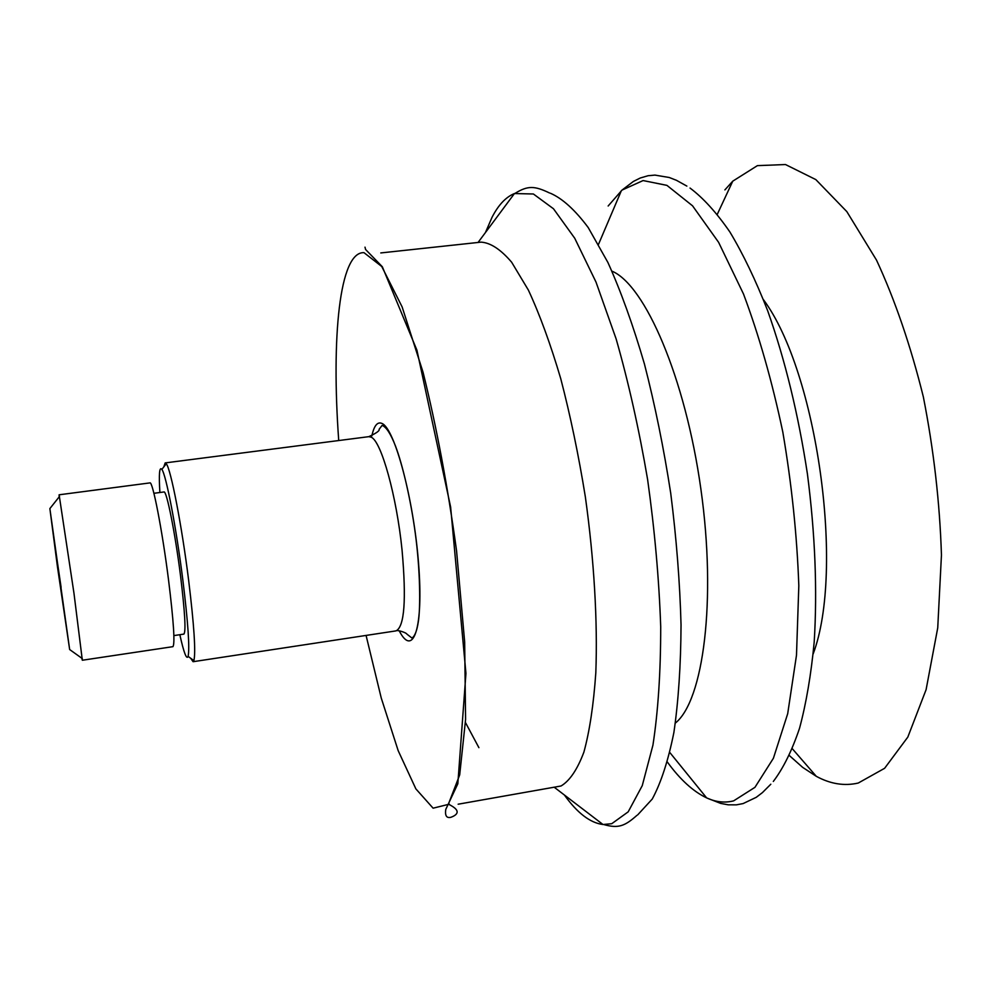 <?xml version="1.0" encoding="UTF-8"?>
<svg xmlns="http://www.w3.org/2000/svg" width="991" height="991" viewBox="0 0 991 991"><rect width="100%" height="100%" fill="white"/><g stroke="black" fill="none" stroke-linecap="round" stroke-linejoin="round"><path stroke-width="1.49" d="M465.46 722.538L478.901 747.672M724.892 189.9L732.758 181.167L757.409 165.633L785.491 164.543L815.828 179.594L846.834 211.616L876.54 260.162C895.059 300.149 910.655 345.71 923.339 396.858C933.733 449.765 939.778 502.499 941.45 555.059L937.734 627.885L926.09 689.686L907.83 737.081L884.616 768.298L858.256 783.039C844.382 786.235 830.396 783.992 816.287 776.312L802.685 767.393L789.369 755.563M763.479 299.716C817.055 371.86 844.84 569.788 813.177 653.887M690.033 188.055C703.226 197.952 716.518 212.594 729.909 232.005C743.163 254.08 755.761 280.342 767.691 310.79C785.107 359.894 798.35 414.337 807.442 474.119C815.159 534.099 817.414 590.079 814.193 642.081C811.096 674.636 806.216 703.35 799.551 728.224C792.02 750.571 783.274 768.31 773.314 781.453M608.152 206.004L622.014 190.099L643.097 180.56L666.931 185.367L692.548 205.818L718.599 242.312L743.485 293.968C758.982 335.292 772.1 381.3 782.803 432.002C791.673 483.98 797.012 535.227 798.82 585.731L796.491 655.212L787.696 713.706L773.414 758.239L754.944 787.337L733.65 800.852C725.065 803.044 716.295 802.165 707.363 798.213L706.62 797.879C693.205 791.512 680.136 779.583 667.401 762.091M611.955 271.15C644.955 284.863 685.301 377.323 700.885 489.071C716.666 600.806 703.337 700.798 675.379 723.058M550.426 193.245C562.467 198.51 575.065 209.943 588.208 227.546L607.904 262.466C620.923 291.366 633.1 325.209 644.435 364.007C654.989 405.009 663.759 448.105 670.734 493.307C676.469 538.683 679.9 582.535 681.04 624.85C680.829 665.271 678.439 701.157 673.88 732.535C668.219 760.667 661.009 782.84 652.239 799.056L637.671 814.899M485.454 232.526L492.056 217.264C498.399 204.939 505.868 197.036 514.44 193.542L533.393 193.988L553.486 208.767L574.718 238.224L596.012 282.088L616.129 338.91C628.554 382.427 639.046 429.252 647.594 479.396C654.692 530.098 659.065 579.215 660.712 626.733C660.712 671.91 658.123 711.377 652.933 745.158L642.255 785.652L628.195 811.84L611.744 823.707L602.999 824.512C590.252 822.939 577.381 813.103 564.399 795.017M380.779 252.94L481.056 242.138C490.52 242.721 500.715 249.422 511.653 262.231L528.389 290.103C539.686 314.42 550.463 343.927 560.733 378.624C570.395 415.687 578.608 455.129 585.359 496.937C594.154 560.026 597.734 621.543 595.814 672.802C593.584 704.774 589.608 731.222 583.885 752.157C577.344 769.549 569.726 780.821 561.042 785.987L458.139 804.209M179.842 634.698C183.855 652.784 186.618 660.018 188.104 656.389C189.814 648.102 188.079 622.757 182.889 580.354C176.361 528.178 166.054 474.565 161.855 469.387C159.427 466.315 158.771 474.02 159.885 492.515M153.915 493.295L163.961 491.97C166.575 490.074 175.172 532.985 180.548 575.907C184.921 612.066 186.048 631.465 183.905 634.091L173.883 635.59M190.644 658.222L193.084 661.703L193.914 660.588C195.846 651.967 194.1 625.296 188.674 580.553C181.811 525.503 170.824 469.016 166.29 463.751L165.175 462.908L163.8 466.922M81.819 658.235L82.327 660.241L172.929 646.665C175.11 643.741 173.648 621.444 168.52 579.785C162.251 530.173 152.614 480.709 149.938 482.902L59.113 494.794L59.163 496.875M82.327 660.241L73.966 593.225L59.113 494.794M57.404 566.418L69.655 649.539L49.872 508.581L57.404 566.418M61.095 587.304L53.539 535.945L61.095 587.304M366.075 635.429L381.25 698.023L398.171 750.645L415.873 788.886L433.104 808.185L448.304 804.419L459.7 774.851L465.584 719.429L464.668 642.019L456.554 550.748C447.734 486.408 436.573 426.923 423.07 372.306L402.123 306.9L381.746 266.505L363.982 252.655C339.331 251.479 331.304 338.018 338.724 440.537M448.725 803.899L449.468 804.358M399.2 630.784C413.222 658.148 423.727 628.083 418.561 563.408C413.631 498.907 394.641 428.385 381.981 423.454C377.472 421.448 374.09 425.597 371.848 435.891M368.825 436.659C376.407 433.141 379.838 430.689 379.095 429.326L382.117 425.399C386.267 426.923 390.764 433.885 395.582 446.284C402.482 464.469 410.708 499.13 415.328 533.53C420.258 570.147 420.63 607.842 418.276 622.026C416.926 630.895 414.82 636.234 411.971 638.043L407.004 634.203C405.839 632.208 396.177 629.619 396.078 630.871C404.477 626.646 406.459 599.741 402.061 550.141C396.623 495.921 381.262 441.193 371.216 437.204L368.825 436.659L165.175 462.908M792.342 748.75L816.287 776.312M717.323 214.254L732.758 181.167M686.862 186.097L676.457 180.312L669.259 177.5L654.902 175.097L648.102 175.717L640.273 178.008L633.398 181.44L622.014 190.099M770.812 784.215L762.389 792.639L756.244 797.321L743.114 803.577L736.4 804.853L728.249 804.816L720.692 803.404L707.363 798.213M669.842 752.541L706.62 797.879M598.514 244.331L621.394 190.619M549.559 192.985C534.83 185.961 528.092 185.329 515.27 193.233M636.903 815.382C624.689 826.184 618.384 828.649 603.878 824.586M554.564 787.498L602.999 824.512M478.071 242.461L514.44 193.542M448.477 804.209C463.85 811.654 454.869 815.866 450.806 817.327C446.545 818.306 444.872 815.667 445.764 809.424L457.83 783.794L465.943 673.372L450.62 506.983L416.926 350.182L382.328 266.752L365.568 249.472L365.01 247.155M188.104 656.389L193.914 660.588M161.855 469.387L166.29 463.751M396.078 630.871L193.084 661.703M69.655 649.539L82.303 658.581M49.872 508.581L59.547 496.404"/></g></svg>
